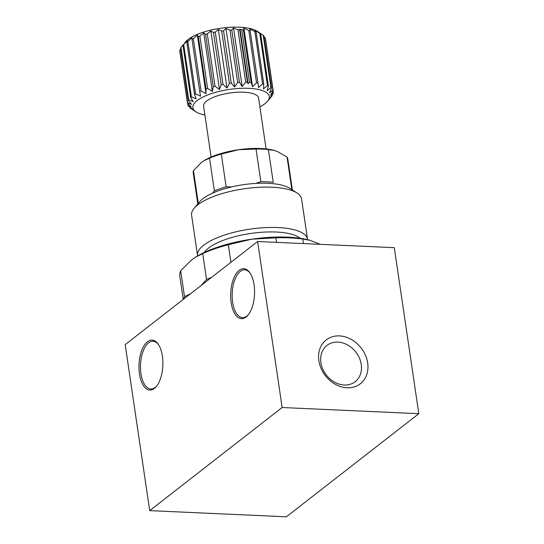 <?xml version="1.0" encoding="UTF-8"?>
<svg xmlns="http://www.w3.org/2000/svg" width="544" height="544" viewBox="0 0 544 544"><rect width="100%" height="100%" fill="white"/><g stroke="black" fill="none" stroke-linecap="round" stroke-linejoin="round"><path stroke-width="0.82" d="M259.882 106.855A38.638 12.804 171.6 0 0 267.539 101.279L271.646 96.39A43.357 14.368 171.6 0 0 272.129 95.724L269.987 97.927L273.204 93.432A43.357 14.368 171.6 0 0 273.333 92.793L270.524 95.275L273.163 90.637A43.357 14.368 171.6 0 0 272.932 90.046L269.586 92.834L271.531 88.108A43.357 14.368 171.6 0 0 270.953 87.591L267.206 90.692L268.362 85.938A43.357 14.368 171.6 0 0 267.458 85.51L263.466 88.924L263.786 84.204A43.357 14.368 171.6 0 0 262.589 83.878L258.522 87.598L257.965 82.967A43.357 14.368 171.6 0 0 256.523 82.77L252.545 86.768L251.124 82.287A43.357 14.368 171.6 0 0 249.478 82.212L248.091 83.83L247.398 82.164A43.357 14.368 171.6 0 0 245.677 82.151L242.148 86.51L239.496 82.348A43.357 14.368 171.6 0 0 237.68 82.464L234.634 87.006L231.268 83.103A43.357 14.368 171.6 0 0 229.412 83.348L226.984 88.012L222.999 84.402A43.357 14.368 171.6 0 0 221.184 84.762L219.477 89.502L215.016 86.197A43.357 14.368 171.6 0 0 213.302 86.659L212.398 91.412L207.604 88.42A43.357 14.368 171.6 0 0 206.054 88.971L206.006 93.67L201.042 90.998A43.357 14.368 171.6 0 0 199.716 91.61L200.546 96.2L195.575 93.82A43.357 14.368 171.6 0 0 194.528 94.472L196.214 98.892L191.406 96.784A43.357 14.368 171.6 0 0 190.672 97.458L193.174 101.667L188.7 99.783A43.357 14.368 171.6 0 0 188.299 100.45L191.542 104.407L187.537 102.714A43.357 14.368 171.6 0 0 187.496 103.34L191.372 107.012L187.979 105.448A43.357 14.368 171.6 0 0 188.299 106.026L192.678 109.385L190.006 107.902A43.357 14.368 171.6 0 0 190.665 108.399L195.962 111.853A38.638 12.804 171.6 0 0 204.898 114.974M272.041 95.091L272.129 95.724M273.047 90.848L273.333 92.793M263.935 36.672L265.207 37.72A43.357 14.368 171.6 0 1 265.431 38.311L273.163 90.637M265.207 37.72L272.932 90.046M268.362 85.938L260.637 33.606L258.556 32.137L263.221 35.265A43.357 14.368 171.6 0 1 263.799 35.782L271.531 88.108M263.221 35.265L270.953 87.591M260.637 33.606A43.357 14.368 171.6 0 0 259.733 33.177L267.458 85.51M257.965 82.967L249.873 29.05L254.864 31.552A43.357 14.368 171.6 0 1 256.061 31.872L263.786 84.204M254.864 31.552L262.589 83.878M250.24 30.641A43.357 14.368 171.6 0 0 248.792 30.444L256.523 82.77M247.398 82.164L239.666 29.832L240.013 29.118L241.754 29.886A43.357 14.368 171.6 0 1 242.576 29.92A43.357 14.368 171.6 0 1 243.392 29.961L251.124 82.287M241.754 29.886L249.478 82.212M239.666 29.832A43.357 14.368 171.6 0 0 237.952 29.825L245.677 82.151M231.268 83.103L223.536 30.777L225.984 28.451L229.956 30.138A43.357 14.368 171.6 0 1 231.771 30.015L239.496 82.348M229.956 30.138L237.68 82.464M223.536 30.777A43.357 14.368 171.6 0 0 221.687 31.015L229.412 83.348M215.016 86.197L207.284 33.871L210.827 30.947L213.459 32.436A43.357 14.368 171.6 0 1 215.274 32.076L222.999 84.402M213.459 32.436L221.184 84.762M207.284 33.871A43.357 14.368 171.6 0 0 205.571 34.333L213.302 86.659M201.042 90.998L193.317 38.665L197.363 35.115L198.329 36.645A43.357 14.368 171.6 0 1 199.872 36.094L207.604 88.42M198.329 36.645L206.054 88.971M193.317 38.665A43.357 14.368 171.6 0 0 191.991 39.277L199.716 91.61M188.7 99.783L180.968 47.457L182.947 45.125A43.357 14.368 171.6 0 1 183.682 44.458L191.406 96.784M182.947 45.125L190.672 97.458M180.968 47.457A43.357 14.368 171.6 0 0 180.574 48.124L188.299 100.45M187.496 103.34L179.772 51.014A43.357 14.368 171.6 0 1 179.812 50.381L187.537 102.714M187.7 103.537L187.979 105.448M189.917 107.29L190.006 107.902M292.386 189.965L287.837 159.188A47.804 15.844 171.6 0 0 287.042 157.046L291.849 189.618M274.305 150.464A44.465 14.736 171.6 0 0 273.884 150.348A44.465 14.736 171.6 0 0 238.408 149.75L256.034 149.022A47.804 15.844 171.6 0 1 268.396 149.58L274.237 150.443L277.454 151.518L287.042 157.046M203.708 160.874A44.465 14.736 171.6 0 1 204.061 160.657A44.465 14.736 171.6 0 1 238.408 149.75L221.313 154.074A47.804 15.844 171.6 0 0 209.542 158.148L214.37 190.869L212.514 193.161M198.295 203.354L193.467 170.666L201.239 162.608L203.81 160.813L209.542 158.148M268.396 149.58L273.231 182.301A47.804 15.844 171.6 0 0 260.862 181.744L255.768 183.403M256.034 149.022L260.862 181.744M193.467 170.666A47.804 15.844 171.6 0 0 193.263 173.148L197.805 203.932M310.012 240.305L309.441 240.149A72.257 23.95 171.6 0 0 251.79 239.183L275.876 237.823A76.146 25.235 171.6 0 1 302.777 239.04L310.012 240.305L320.178 244.331M195.514 257.196A72.257 23.95 171.6 0 1 195.983 256.904A72.257 23.95 171.6 0 1 251.79 239.183L228.317 244.746A76.146 25.235 171.6 0 0 202.708 253.599L206.536 279.5L201.035 285.573M190.488 293.78L184.511 296.643L180.69 270.749L191.393 260.08L195.568 257.162L202.708 253.599M302.777 239.04L303.45 243.576M275.876 237.823L276.549 242.359M184.511 296.643A76.146 25.235 171.6 0 0 183.729 299.037M180.69 270.749A76.146 25.235 171.6 0 0 179.819 276.162L183.253 299.418M257.632 241.509L125.195 344.617L149.709 510.632L286.368 516.8L418.805 413.692L394.291 247.676L257.632 241.509L282.146 407.517L418.805 413.692M149.709 510.632L282.146 407.517M367.676 362.943A27.792 22.624 52.1 0 0 327.753 338.824A27.792 22.624 52.1 0 0 334.39 383.751A27.792 22.624 52.1 0 0 367.676 362.943M162.391 356.143A25.01 11.927 -87.4 0 0 158.345 344.366A25.01 11.927 -87.4 0 0 142.671 348.282A25.01 11.927 -87.4 0 0 141.195 381.038A25.01 11.927 -87.4 0 0 156.448 386.349A25.01 11.927 -87.4 0 0 162.391 356.143M254.082 284.764A25.01 11.927 -87.4 0 0 250.029 272.986A25.01 11.927 -87.4 0 0 234.362 276.903A25.01 11.927 -87.4 0 0 232.88 309.658A25.01 11.927 -87.4 0 0 248.132 314.969A25.01 11.927 -87.4 0 0 254.082 284.764M250.356 273.482A23.902 11.397 -87.4 0 0 244.671 269.851A23.902 11.397 -87.4 0 0 232.206 293.216A23.902 11.397 -87.4 0 0 242.515 317.608A23.902 11.397 -87.4 0 0 248.499 314.5M158.664 344.869A23.902 11.397 -87.4 0 0 152.986 341.238A23.902 11.397 -87.4 0 0 140.522 364.596A23.902 11.397 -87.4 0 0 150.831 388.987A23.902 11.397 -87.4 0 0 156.815 385.88M361.25 364.466A22.977 18.707 52.1 0 0 347.609 344.971A22.977 18.707 52.1 0 0 326.951 345.426A22.977 18.707 52.1 0 0 326.312 375.047A22.977 18.707 52.1 0 0 355.184 381.691A22.977 18.707 52.1 0 0 361.25 364.466M307.578 239.68A55.583 18.421 171.6 0 0 307.53 239.258L301.573 198.934A55.583 18.421 171.6 0 0 297.126 193.052L289.986 188.401A48.763 16.164 171.6 0 0 267.988 183.294A48.763 16.164 171.6 0 0 199.648 201.742L194.16 208.257A55.583 18.421 171.6 0 0 191.597 215.172L197.554 255.496A55.583 18.421 171.6 0 0 197.628 255.918M297.126 193.052A55.583 18.421 171.6 0 0 272.054 187.224A55.583 18.421 171.6 0 0 194.16 208.257M307.53 239.258A55.583 18.421 171.6 0 0 278.011 227.548A55.583 18.421 171.6 0 0 222.863 235.606A55.583 18.421 171.6 0 0 197.554 255.496M211.657 277.297A76.146 25.235 171.6 0 0 206.536 279.5M228.317 244.746L230.914 262.31M258.556 32.137L257.196 31.246A38.638 12.804 171.6 0 0 239.768 27.2A38.638 12.804 171.6 0 0 188.136 39.454A38.638 12.804 171.6 0 0 185.62 41.82L184.525 43.112M183.682 44.458L187.564 40.344L186.803 42.14L194.528 94.472M191.991 39.277L191.896 37.645L187.85 41.487A43.357 14.368 171.6 0 0 186.803 42.14M199.872 36.094L203.748 32.858L205.571 34.333M215.274 32.076L218.334 29.464L221.687 31.015M231.771 30.015L233.498 27.955L237.952 29.825M243.392 29.961L243.896 28.213L248.792 30.444M256.061 31.872L254.823 30.369L259.733 33.177M179.812 50.381L180.71 49.035M187.85 41.487L195.575 93.82M267.539 101.279A38.638 12.804 171.6 0 0 248.798 88.332A38.638 12.804 171.6 0 0 205.04 96.064A38.638 12.804 171.6 0 0 195.962 111.853M266.098 148.934L258.584 98.056A27.792 9.207 171.6 0 0 243.828 92.201A27.792 9.207 171.6 0 0 216.254 96.227A27.792 9.207 171.6 0 0 203.599 106.175L211.113 157.053M221.313 154.074L226.148 186.796A47.804 15.844 171.6 0 0 214.37 190.869M231.52 186.939L226.148 186.796M197.363 35.115L206.006 93.67M203.748 32.858L212.398 91.412M210.827 30.947L219.477 89.502M218.334 29.464L226.984 88.012M225.984 28.451L234.634 87.006M233.498 27.955L242.148 86.51M240.013 29.118L248.091 83.83M243.896 28.213L252.545 86.768M300.247 238.299A50.578 16.762 171.6 0 0 276.114 232.03A50.578 16.762 171.6 0 0 204.252 252.477M273.884 150.348L274.237 150.443M195.983 256.904L195.568 257.162"/></g></svg>
